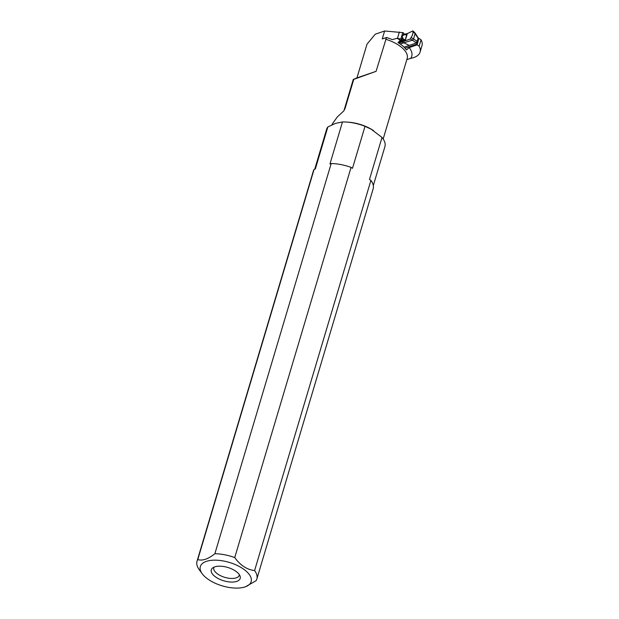 <?xml version="1.0" encoding="UTF-8"?>
<svg xmlns="http://www.w3.org/2000/svg" width="619" height="619" viewBox="0 0 619 619"><rect width="100%" height="100%" fill="white"/><g stroke="black" fill="none" stroke-linecap="round" stroke-linejoin="round"><path stroke-width="0.93" d="M353.743 79.371L353.256 79.464L343.986 110.561A28.11 12.984 16.6 0 1 345.062 108.487L353.743 79.371L376.073 71.34L386.504 37.496A27.05 12.488 16.6 0 1 392.237 39.624L396.988 38.316A30.3 13.989 16.6 0 1 400.524 40.281L397.994 42.579A27.05 12.488 16.6 0 1 406.451 49.961L409.198 47.586A30.3 13.989 16.6 0 1 410.699 58.356L406.815 59.656M345.062 108.487L343.839 110.863L337.231 117.03L332.194 124.117M373.605 130.663A26.547 12.256 -163.4 0 0 370.487 128.744A26.547 12.256 -163.4 0 0 348.489 122.191L346.787 122.067A30.408 14.044 -163.4 0 0 342.477 121.951L329.958 163.958L331.188 163.532L214.87 553.719A31.205 14.407 16.6 0 1 234.74 557.557L351.066 167.378A31.205 14.407 -163.4 0 0 331.188 163.532M409.198 47.586L417.167 44.854L419.156 46.162A28.11 12.984 16.6 0 1 420.077 52.104A28.11 12.984 16.6 0 1 410.699 58.356M417.167 44.854L418.699 38.61M419.063 38.486L421.059 39.794L419.156 46.162M421.059 39.794A28.11 12.984 16.6 0 1 421.972 45.729L420.077 52.104M386.504 37.496L382.248 38.951L384.623 30.989L375.269 34.192L366.997 44.166L356.939 77.901L353.256 79.464M384.623 30.989L402.745 32.629A0.936 0.433 16.6 0 1 403.712 33.356L403.108 35.368M376.073 71.34L356.939 77.901M400.524 40.281L401.599 39.91A0.936 0.433 -163.4 0 0 401.808 39.732A0.936 0.433 -163.4 0 0 400.841 39.005L396.988 38.316M397.491 38.355L399.387 31.979M236.791 581.373A15.08 6.964 16.6 0 1 217.787 578.332A15.08 6.964 16.6 0 1 212.557 568.018A15.08 6.964 16.6 0 1 227.73 567.453A15.08 6.964 16.6 0 1 240.118 576.235A15.08 6.964 16.6 0 1 236.791 581.373M245.178 586.866A26.516 12.248 -163.4 0 0 245.611 586.704A26.516 12.248 -163.4 0 0 244.892 570.114A26.516 12.248 -163.4 0 0 211.915 560.288A26.516 12.248 -163.4 0 0 202.22 573.767A26.516 12.248 -163.4 0 0 245.178 586.866M351.066 167.378L352.497 168.314L365.017 126.307A30.408 14.044 -163.4 0 0 346.787 122.067M373.311 185.545L384.91 146.641A30.408 14.044 -163.4 0 0 382.008 137.441L369.489 179.448L370.92 180.384L254.595 570.563A31.205 14.407 16.6 0 1 256.831 579.059A31.205 14.407 16.6 0 1 256.08 580.715L245.611 586.704M314.088 169.389A31.205 14.407 -163.4 0 0 313.346 171.045L197.028 561.232A31.205 14.407 16.6 0 1 197.77 559.576L314.088 169.389L315.326 168.972L327.846 126.965A30.408 14.044 -163.4 0 0 326.631 129.27L314.731 169.173M256.831 579.059L373.149 188.872A31.205 14.407 -163.4 0 0 370.92 180.384M327.846 126.965L335.483 123.39L342.477 121.951M365.017 126.307L371.168 129.185L382.008 137.441M202.22 573.767L199.256 569.728A31.205 14.407 16.6 0 1 197.028 561.232M197.77 559.576C202.483 561.046 208.177 559.096 214.87 553.719M234.74 557.557C240.373 565.356 246.989 569.689 254.595 570.563M214.035 567.143A13.278 6.128 -163.4 0 0 213.81 567.685A13.278 6.128 -163.4 0 0 221.246 576.034A13.278 6.128 -163.4 0 0 236.257 577.852A13.278 6.128 -163.4 0 0 239.251 575.268A13.278 6.128 -163.4 0 0 239.36 574.687M405.058 48.205L416.935 44.127L416.726 43.059A1.246 0.604 123.2 0 0 417.833 41.728L418.637 39.02L415.094 33.697L413.097 31.739L412.533 34.904L410.289 38.974L412.416 40.22L403.789 42.796L402.18 42.007L398.891 43.129M400.222 44.026L403.789 42.796L409.252 45.396L416.502 42.912L417.601 41.581L411.356 37.597M403.24 34.935L406.791 34.618L405.166 40.088L403.093 38.796L401.971 39.183M399.301 41.032L402.195 40.042L405.159 40.103M404.362 34.548L402.095 36.173L403.093 38.796M398.133 42.371L401.87 41.125L404.439 41.164L410.281 38.974M405.538 39.616L405.159 40.885M406.938 34.935L405.561 39.546M403.418 34.347L407.333 33.596L406.954 34.865M409.252 45.396L404.068 47.176M401.158 41.334L402.18 42.007L404.439 41.164L404.687 40.32M418.413 38.873L417.833 41.728M415.094 33.697L414.591 32.915L415.094 33.697L413.546 38.873L412.416 40.22L416.726 43.059M418.637 39.02A1.246 0.604 -56.8 0 0 418.537 38.246A1.246 0.604 -56.8 0 0 418.405 38.2M412.873 30.95L413.097 31.739L412.656 31.012L407.333 33.596M383.169 138.981L407.178 58.426A26.547 12.256 -163.4 0 0 385.652 39.214M400.841 39.005L402.745 32.629M406.582 33.96L406.389 34.61M402.195 40.042L401.87 41.125M403.774 34.749L403.952 34.138M403.116 41.156L403.402 40.196M418.127 38.254L417.655 37.457L418.127 38.254L417.237 41.225L416.13 42.564M405.228 34.068L405.081 34.571M332.186 124.117L331.985 124.798M370.487 128.744L371.191 129.139M401.808 39.732L402.505 37.403M418.421 38.239L415.047 32.977L413.066 31.027"/></g></svg>
